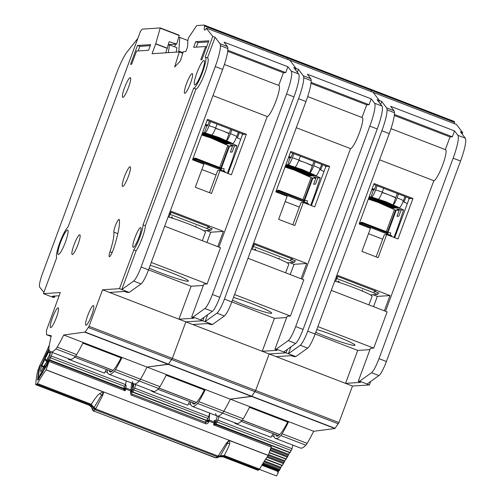 <?xml version="1.0" encoding="UTF-8"?>
<svg xmlns="http://www.w3.org/2000/svg" width="501" height="501" viewBox="0 0 501 501"><rect width="100%" height="100%" fill="white"/><g stroke="black" fill="none" stroke-linecap="round" stroke-linejoin="round"><path stroke-width="0.75" d="M47.501 363.795L47.081 363.632L47.864 361.616L48.923 359.843L49.499 359.818L51.403 356.029L125.45 384.555L124.799 386.252L123.334 388.569L49.33 360.037M41.264 371.222L40.982 371.109A5.16 0.877 111.1 0 1 40.781 371.141A5.16 0.877 111.1 0 1 41.671 366.388L43.693 367.17M42.591 362.68L44.839 357.107A1.509 0.676 26.1 0 0 44.852 357.232L41.583 364.722L40.594 365.836A2.518 0.426 111.1 0 0 39.573 368.723A78.012 13.276 -68.9 0 0 38.258 377.698A2.518 0.426 111.1 0 0 38.333 378.13L39.103 378.424M48.898 349.059L45.716 356.368L44.852 357.238M68.612 358.729L68.349 359.217L68.48 358.678M68.349 359.217L104.446 373.12L106.431 369.444M107.464 372.493L105.248 371.636M125.45 384.555L126.327 380.967M52.279 352.441L51.403 356.029M50.469 351.74A47.507 8.085 -68.9 0 0 49.981 356.674L47.852 359.875M44.526 365.31L40.894 371.836A71.468 12.162 111.1 0 1 40.982 371.109M41.671 366.388A71.468 12.162 111.1 0 1 41.821 365.548L45.077 358.966L45.773 360.908L46.856 361.327M49.417 350.631L48.898 351.257L49.311 350.418M39.817 376.689L39.366 376.52L38.871 377.566A2.518 0.426 111.1 0 1 38.333 378.13M39.366 376.52L41.207 372.725L42.222 373.182M43.662 370.239L43.224 370.07L41.564 372.932M43.224 370.07L45.059 366.294L46.036 366.732M47.081 363.632L45.422 366.494M48.196 359.655L44.301 365.686M50.344 352.654L50.069 353.324L48.616 352.253L50.419 352.41M46.931 361.202L46.205 360.92L45.29 358.973L46.524 360.482L45.773 360.908M41.821 365.548L44.032 366.4M48.234 359.586L43.875 366.864M174.624 46.825L175.626 44.126M168.361 52.636L169.476 44.839L168.305 44.915M178.638 37.475L179.771 37.4L187.888 40.525M179.771 37.4L178.782 51.96M169.476 44.839L176.884 47.689L176.252 52.123M179.057 51.221L182.903 52.705M232.545 161.497L231.844 161.222L227.398 173.24M236.453 137.424L240.712 139.416M231.844 161.222L236.967 145.735L232.188 143.618L232.821 143.574C233.835 143.073 235.176 140.687 236.841 136.416L238.37 132.289M201.703 134.963L211.121 138.063L229.514 146.223L232.614 146.016L230.347 152.135L232.226 152.016L234.493 145.897L236.967 145.735M229.514 146.223L221.336 168.323M215.486 128.388L221.461 130.348A7.553 7.415 86.3 0 1 222.143 130.611L229.076 133.686L226.458 140.756L219.194 137.531L218.348 137.587L231.976 143.63L217.691 137.631L230.848 143.706L216.094 137.731L229.721 143.781L229.063 143.825L214.967 137.806L228.594 143.856L214.309 137.85L227.467 143.925L213.182 137.925L226.339 144L212.055 138L211.121 138.063M232.614 146.016L230.116 144.908L231.994 144.789L234.493 145.897M219.194 137.531L211.654 135.051C212.668 134.544 214.008 132.158 215.674 127.893L217.083 124.085M205.247 125.375L206.756 125.87L204.421 132.922L205.053 132.878C206.068 132.377 207.408 129.991 209.074 125.72L210.602 121.593M204.421 132.922L202.673 132.345M212.055 138L201.822 134.631M201.909 134.4L212.712 137.957M213.182 137.925L201.972 134.237M202.06 134.005L213.839 137.881M214.309 137.85L202.116 133.842M202.204 133.61L214.967 137.806M215.436 137.775L202.266 133.448M202.348 133.216L216.094 137.731M216.564 137.706L203.08 133.009L217.221 137.662M217.691 137.631L203.55 132.978L218.348 137.587M209.399 121.129L207.665 125.814L206.756 125.87M231.888 129.79L230.485 133.598C228.819 137.863 227.479 140.249 226.458 140.756L232.821 143.574M230.685 129.327L229.076 133.686M193.505 159.337L193.674 158.867A1.008 0.989 -93.7 0 1 194.538 158.222L193.724 158.736A1.008 0.645 29.3 0 0 193.674 158.867L193.492 159.331M195.233 160.001L195.54 159.168L194.426 158.823A1.008 0.989 -93.7 0 1 195.703 158.235L194.538 158.222M220.985 169.92L221.285 169.156L220.534 168.793L220.69 167.86L195.728 158.247M172.206 217.628A13.089 1.015 20.3 0 1 171.611 217.046A13.089 1.015 20.3 0 1 171.856 216.952M225.738 172.607L224.987 171.993M219.67 167.466L227.811 145.465M221.217 168.311L224.085 168.655L223.784 170.998M203.807 230.71L210.971 230.241L211.585 228.569M210.971 230.241L206.719 228.431A7.045 1.202 -68.9 0 0 208.266 226.615M171.242 212.349A7.045 1.202 111.1 0 1 169.695 214.171L169.138 214.127M169.319 214.196L170.039 212.249M224.987 172.313A7.045 1.202 -68.9 0 0 224.755 171.373L193.28 159.249A7.045 1.202 111.1 0 0 193.186 159.237L192.71 159.268M193.28 159.249A7.045 1.202 111.1 0 1 193.511 160.195M193.699 158.773L193.06 158.322M168.104 216.914A23.653 1.829 20.3 0 1 187.712 223.634A23.653 1.829 20.3 0 1 205.485 232.126L202.31 240.699M109.149 370.49A35.233 5.999 -68.9 0 0 110.114 371.949A35.233 5.999 -68.9 0 0 110.596 372.018A35.233 5.999 -68.9 0 0 121.048 357.858M169.069 217.196L170.121 214.34M149.16 268.129A25.163 1.948 -159.7 0 0 172.306 277.047A25.163 1.948 -159.7 0 0 187.944 281.243A25.163 1.948 -159.7 0 0 188.407 281.055A25.163 1.948 -159.7 0 0 175.419 274.373A25.163 1.948 -159.7 0 0 150.194 265.33M203.901 60.414A13.089 2.229 -68.9 0 0 197.112 72.332A13.089 2.229 -68.9 0 0 194.67 84.863A13.089 2.229 -68.9 0 0 194.845 84.888A13.089 2.229 -68.9 0 0 201.634 72.971A13.089 2.229 -68.9 0 0 204.076 60.439A13.089 2.229 -68.9 0 0 203.901 60.414M67.478 230.078A13.089 2.229 -68.9 0 0 60.69 241.996A13.089 2.229 -68.9 0 0 58.248 254.527A13.089 2.229 -68.9 0 0 58.429 254.552A13.089 2.229 -68.9 0 0 65.218 242.634A13.089 2.229 -68.9 0 0 67.66 230.103A13.089 2.229 -68.9 0 0 67.478 230.078M130.191 77.642A10.571 1.797 111.1 0 1 130.335 77.661A10.571 1.797 111.1 0 1 128.362 87.781A10.571 1.797 111.1 0 1 122.877 97.407A10.571 1.797 111.1 0 1 122.739 97.388A10.571 1.797 111.1 0 1 124.711 87.262A10.571 1.797 111.1 0 1 130.191 77.642M130.028 166.739A10.571 1.797 111.1 0 1 130.172 166.764A10.571 1.797 111.1 0 1 128.2 176.884A10.571 1.797 111.1 0 1 122.72 186.51A10.571 1.797 111.1 0 1 122.576 186.485A10.571 1.797 111.1 0 1 124.549 176.365A10.571 1.797 111.1 0 1 130.028 166.739M93.349 305.535A10.571 1.797 111.1 0 1 93.487 305.554A10.571 1.797 111.1 0 1 91.514 315.674A10.571 1.797 111.1 0 1 86.034 325.299A10.571 1.797 111.1 0 1 85.89 325.281A10.571 1.797 111.1 0 1 87.863 315.16A10.571 1.797 111.1 0 1 93.349 305.535M58.047 307.846A10.571 1.797 111.1 0 1 58.185 307.865A10.571 1.797 111.1 0 1 56.212 317.985A10.571 1.797 111.1 0 1 50.733 327.61A10.571 1.797 111.1 0 1 50.588 327.591A10.571 1.797 111.1 0 1 52.561 317.471A10.571 1.797 111.1 0 1 58.047 307.846M192.159 73.584A10.571 1.797 111.1 0 1 192.303 73.603A10.571 1.797 111.1 0 1 190.33 83.723A10.571 1.797 111.1 0 1 184.844 93.349A10.571 1.797 111.1 0 1 184.7 93.33A10.571 1.797 111.1 0 1 186.673 83.21A10.571 1.797 111.1 0 1 192.159 73.584M140.593 227.586A10.571 1.797 111.1 0 1 140.737 227.604A10.571 1.797 111.1 0 1 138.764 237.731A10.571 1.797 111.1 0 1 133.285 247.356A10.571 1.797 111.1 0 1 133.141 247.331A10.571 1.797 111.1 0 1 135.113 237.211A10.571 1.797 111.1 0 1 140.593 227.586M79.665 234.787A10.571 1.797 111.1 0 1 79.809 234.812A10.571 1.797 111.1 0 1 77.837 244.933A10.571 1.797 111.1 0 1 72.351 254.558A10.571 1.797 111.1 0 1 72.207 254.533A10.571 1.797 111.1 0 1 74.179 244.413A10.571 1.797 111.1 0 1 79.665 234.787M119.344 219.764A7.045 1.202 -68.9 0 0 119.132 219.369A7.045 1.202 -68.9 0 0 119.031 219.357A7.045 1.202 -68.9 0 0 115.75 224.824A7.045 1.202 -68.9 0 0 113.852 232.126A30.699 5.223 111.1 0 1 109.988 251.796A7.045 1.202 -68.9 0 0 109.318 256.706A7.045 1.202 -68.9 0 0 113.714 248.471A44.796 7.621 -68.9 0 0 119.344 219.764M193.63 88.182A16.608 2.824 -68.9 0 0 202.241 73.058A16.608 2.824 -68.9 0 0 205.341 57.152L207.658 58.047A16.608 2.824 111.1 0 1 204.558 73.948A16.608 2.824 111.1 0 1 195.941 89.072L193.63 88.182L143.061 224.874A15.6 2.655 111.1 0 1 133.817 249.867L119.463 288.67L102.567 289.778L89.059 326.289L85.176 332.069L63.721 335.006A56.87 9.682 111.1 0 1 57.208 347.105A10.064 1.716 111.1 0 1 55.924 348.903A60.396 10.283 111.1 0 1 50.588 351.79A60.396 10.283 111.1 0 1 48.948 349.36A10.064 1.716 111.1 0 1 48.966 347.644A56.87 9.682 111.1 0 1 51.315 335.764L46.549 334.731L46.499 330.291L60.314 292.54L43.418 293.649L56.745 257.62A16.608 2.824 -68.9 0 1 59.857 242.515A16.608 2.824 -68.9 0 1 68.042 227.078L140.449 31.344L142.178 29.146L160.257 27.912L155.736 43.737L152.054 53.707L179.283 51.922L174.642 67.015L180.341 61.041L183.222 51.666L185.852 51.497L187.593 46.787L187.925 39.685L188.614 37.6L196.693 25.595L203.988 25.05A10.064 1.716 111.1 0 1 204.126 25.069A10.064 1.716 111.1 0 1 204.27 25.188L204.646 26.09A10.064 1.716 -68.9 0 0 204.546 30.035A10.064 1.716 -68.9 0 0 206.356 28.338L212.787 36.379L215.104 37.268L207.452 57.966M164.672 226.195L220.521 247.713L207.113 283.948L203.826 284.161L191.639 317.108L193.048 317.014L202.767 320.759L204.051 317.296L202.767 320.759L185.871 321.867L172.363 358.378L168.286 364.34L147.025 367.095A56.87 9.682 111.1 0 1 140.512 379.194A10.064 1.716 111.1 0 1 139.234 380.992A60.396 10.283 111.1 0 1 133.899 383.879A60.396 10.283 111.1 0 1 132.251 381.449M287.292 57.139A10.064 1.716 111.1 0 1 287.43 57.158A10.064 1.716 111.1 0 1 287.574 57.277L287.95 58.179A10.064 1.716 -68.9 0 0 287.687 59.431A10.064 1.716 -68.9 0 1 287.95 58.179L371.254 90.274A10.064 1.716 -68.9 0 0 370.997 91.52A10.064 1.716 -68.9 0 1 371.254 90.274L454.557 122.363A10.064 1.716 -68.9 0 0 454.301 123.609M193.048 317.014L204.909 308.528A15.099 2.568 -68.9 0 0 212.38 294.475L286.534 94.019A25.163 4.284 -68.9 0 0 291.25 71.136L298.659 73.985L293.78 67.579L296.097 68.468L289.854 60.27L456.449 124.442L206.537 28.169L289.841 60.258L296.097 68.468L295.559 69.915L296.097 68.468L298.408 69.363L297.337 72.257M227.686 51.296L283.403 72.764L285.752 72.607L287.918 66.752L291.25 71.136M283.403 72.764L278.719 85.421M212.969 95.635L267.215 116.526A16.608 2.824 -68.9 0 0 275.826 101.402A16.608 2.824 -68.9 0 0 278.925 85.502L224.385 64.491M267.215 116.526L218.918 247.093M287.918 66.752L224.047 42.147L227.385 46.53A25.163 4.284 111.1 0 1 227.855 48.522A25.163 4.284 111.1 0 1 222.663 69.42L148.515 269.87A15.099 2.568 111.1 0 1 141.044 283.929L129.183 292.415L121.781 289.559L133.642 281.074A15.099 2.568 -68.9 0 0 141.113 267.014L215.261 66.564A25.163 4.284 -68.9 0 0 220.453 45.666A25.163 4.284 -68.9 0 0 219.983 43.681L215.104 37.268M191.639 317.108L193.856 318.216L178.926 319.193L109.556 292.446L124.436 291.476L127.774 292.509L129.183 292.415L119.463 288.67M163.432 52.962L163.858 52.937M160.264 27.918L179.233 35.22L176.734 44.044L169.175 41.727L165.781 52.805M168.392 44.595L176.815 44.069M50.588 351.79L70.027 359.28A60.396 10.283 -68.9 0 0 75.363 356.386A10.064 1.716 -68.9 0 0 76.64 354.595A56.87 9.682 -68.9 0 0 82.84 343.141L121.718 358.115A56.87 9.682 111.1 0 1 115.518 369.569A10.064 1.716 111.1 0 1 114.241 371.366A60.396 10.283 111.1 0 1 108.905 374.253A60.396 10.283 111.1 0 1 107.264 371.823A10.064 1.716 111.1 0 1 107.283 370.107A56.87 9.682 111.1 0 1 107.327 369.788M63.721 335.006L230.335 399.184A56.87 9.682 111.1 0 1 223.815 411.283A10.064 1.716 111.1 0 1 222.538 413.081A60.396 10.283 111.1 0 1 217.202 415.968A60.396 10.283 111.1 0 1 215.555 413.538M209.512 192.703L217.703 170.565L220.052 170.415L231.387 174.78L246.36 134.306L207.483 119.332L192.509 159.806L203.851 164.178L195.321 187.236L211.522 193.474L220.052 170.415M242.265 133.786L242.046 134.381L243.549 134.281L207.145 120.259M242.046 134.381L246.36 134.306M207.984 227.078L209.255 226.997L170.841 212.199L169.826 212.261M211.453 228.938L212.38 228.876L207.934 227.16M206.932 242.478L210.727 232.22L206.381 230.541M210.727 232.22L223.402 231.387L170.315 210.94M217.76 246.649L223.402 231.387M143.061 224.874L145.378 225.769A15.6 2.655 111.1 0 1 145.115 227.986A15.6 2.655 -68.9 0 1 136.134 250.757L121.781 289.559M195.941 89.072L145.378 225.769M133.817 249.867L136.134 250.757M43.418 293.649L53.137 297.394L54.54 297.3L52.329 296.191L59.131 295.747M102.567 289.778L185.871 321.867L172.363 358.378L168.48 364.158L147.025 367.095A56.87 9.682 111.1 0 1 140.512 379.194A10.064 1.716 111.1 0 1 139.234 380.992A60.396 10.283 111.1 0 1 133.899 383.879L153.331 391.369A60.396 10.283 -68.9 0 0 158.667 388.482A10.064 1.716 -68.9 0 0 159.951 386.684A56.87 9.682 -68.9 0 0 166.144 375.23L205.022 390.21A56.87 9.682 111.1 0 1 198.822 401.658A10.064 1.716 111.1 0 1 197.544 403.455A60.396 10.283 111.1 0 1 192.209 406.342A60.396 10.283 111.1 0 1 190.568 403.912A10.064 1.716 111.1 0 1 190.587 402.197A56.87 9.682 111.1 0 1 190.63 401.877M212.787 36.379L205.116 57.12A16.608 2.824 -68.9 0 1 205.341 57.152M150.651 44.614L137.506 45.478L130.542 64.303L131.669 64.228L136.548 51.052L148.565 50.263L150.651 44.614M205.648 46.524L200.769 59.7L201.897 59.625L208.861 40.8L195.716 41.664L193.63 47.313L205.648 46.524L206.606 46.894M179.283 51.922L182.733 53.256M298.659 73.985A25.163 4.284 111.1 0 1 293.937 96.875L219.789 297.325A15.099 2.568 111.1 0 1 212.318 311.384L200.456 319.87M137.85 38.37L127.31 51.628A25.163 4.284 -68.9 0 0 116.57 73.309L42.529 273.477A15.099 2.568 -68.9 0 0 39.711 287.223L43.906 292.327M55.016 296.016L54.54 297.3M53.137 297.394L45.729 294.544L53.131 297.394M207.113 283.948L151.264 262.436M148.528 269.832L191.113 286.246L178.926 319.193M203.356 285.445L191.113 286.246M242.509 134.556L228.099 173.515M239.359 132.665L237.436 137.856M205.635 124.329L207.89 125.2M215.574 128.162L220.064 129.891M223.484 131.206L229.182 133.404M228.944 145.966L220.828 167.923M205.523 124.63L207.783 125.501M227.792 50.282L285.752 72.607M196.336 47.132L198.033 42.554L195.716 41.664M198.033 42.554L208.466 41.871M138.126 50.945L139.823 46.368L150.256 45.685M139.823 46.368L137.506 45.478M192.453 402.579A35.233 5.999 -68.9 0 0 193.424 404.038A35.233 5.999 -68.9 0 0 193.9 404.107A35.233 5.999 -68.9 0 0 204.358 389.953M252.372 249.285L253.431 246.429M232.464 300.224A25.163 1.948 -159.7 0 0 255.61 309.136A25.163 1.948 -159.7 0 0 271.254 313.332A25.163 1.948 -159.7 0 0 271.711 313.15A25.163 1.948 -159.7 0 0 258.723 306.462A25.163 1.948 -159.7 0 0 233.497 297.419M247.976 258.291L303.825 279.802L290.417 316.037L287.136 316.256L274.949 349.197L276.358 349.109L286.071 352.848L287.355 349.385L286.071 352.848L269.175 353.957L255.667 390.467L251.596 396.429L230.335 399.184L313.639 431.28A56.87 9.682 111.1 0 1 307.119 443.372A10.064 1.716 111.1 0 1 305.842 445.17A60.396 10.283 111.1 0 1 300.506 448.063L275.512 438.431A60.396 10.283 111.1 0 1 273.872 436.002A10.064 1.716 111.1 0 1 273.89 434.286A56.87 9.682 111.1 0 1 273.934 433.966M370.596 89.228A10.064 1.716 111.1 0 1 370.734 89.247A10.064 1.716 111.1 0 1 370.878 89.366L371.254 90.274L371.279 89.886L454.582 121.981L454.557 122.363M276.358 349.109L288.219 340.624A15.099 2.568 -68.9 0 0 295.69 326.564L369.838 126.114A25.163 4.284 -68.9 0 0 374.554 103.225L381.962 106.074L377.084 99.668L379.401 100.563L373.157 92.359L379.401 100.563L378.862 102.004L379.401 100.563L381.712 101.453L380.641 104.346M310.989 83.385L366.707 104.853L369.055 104.696L371.222 98.841L374.554 103.225M366.707 104.853L362.023 117.51M296.273 127.724L350.518 148.622A16.608 2.824 -68.9 0 0 359.136 133.491A16.608 2.824 -68.9 0 0 362.236 117.591L307.689 96.58M350.518 148.622L302.222 279.182M371.222 98.841L307.357 74.242L310.689 78.619A25.163 4.284 111.1 0 1 311.159 80.611A25.163 4.284 111.1 0 1 305.973 101.509L231.819 301.959A15.099 2.568 111.1 0 1 224.348 316.018L212.487 324.504L205.084 321.648L216.946 313.163A15.099 2.568 -68.9 0 0 224.417 299.11L298.565 98.653A25.163 4.284 -68.9 0 0 303.756 77.761A25.163 4.284 -68.9 0 0 303.287 75.77L298.408 69.363M274.949 349.197L277.159 350.305L262.23 351.282L192.86 324.535L207.74 323.565L211.078 324.598L212.487 324.504L202.767 320.759L185.871 321.867L269.175 353.957L255.667 390.467L251.784 396.253L230.335 399.184A56.87 9.682 111.1 0 1 223.815 411.283A10.064 1.716 111.1 0 1 222.538 413.081A60.396 10.283 111.1 0 1 217.202 415.968L236.641 423.458A60.396 10.283 -68.9 0 0 241.977 420.571A10.064 1.716 -68.9 0 0 243.254 418.773A56.87 9.682 -68.9 0 0 249.448 407.319L288.325 422.299A56.87 9.682 111.1 0 1 282.126 433.747A10.064 1.716 111.1 0 1 280.848 435.544A60.396 10.283 111.1 0 1 275.512 438.431M292.822 224.792L301.007 202.655L303.355 202.504L314.691 206.869L329.664 166.395L290.787 151.421L275.819 191.896L287.154 196.267L278.625 219.325L294.826 225.563L303.355 202.504M325.575 165.875L325.356 166.47L326.852 166.37L290.448 152.348M325.356 166.47L329.664 166.395M291.288 259.167L292.559 259.086L254.145 244.288L253.13 244.356M294.757 261.027L295.684 260.965L291.238 259.255M290.236 274.567L294.031 264.309L289.684 262.63M294.031 264.309L306.706 263.476L253.619 243.029M301.063 278.738L306.706 263.476M207.646 314.722L205.084 321.648M204.126 25.069L287.43 57.158A10.064 1.716 111.1 0 1 287.574 57.277L287.95 58.179L204.646 26.09M381.962 106.074A25.163 4.284 111.1 0 1 377.24 128.964L303.092 329.414A15.099 2.568 111.1 0 1 295.621 343.473L283.76 351.959M290.417 316.037L234.568 294.525M231.838 301.921L274.416 318.335L262.23 351.282M286.66 317.534L274.416 318.335M325.813 166.651L311.403 205.604M322.663 164.76L320.74 169.952M288.939 156.425L291.194 157.289M298.878 160.251L303.368 161.98M306.787 163.295L312.486 165.493M312.248 178.062L304.132 200.012M288.833 156.719L291.087 157.59M311.096 82.371L369.055 104.696M251.408 249.01A23.653 1.829 20.3 0 1 271.016 255.723A23.653 1.829 20.3 0 1 288.789 264.215L285.62 272.788M276.978 190.962A1.008 0.989 -93.7 0 1 277.842 190.311L277.028 190.825A1.008 0.645 29.3 0 0 276.978 190.962L276.796 191.42L276.978 190.962L277.729 190.912A1.008 0.989 -93.7 0 1 279.007 190.324L277.842 190.311M278.537 192.09L278.844 191.257L277.729 190.912A1.008 0.751 -170.2 0 1 279.038 190.593L304.013 199.955L279.032 190.336M304.013 199.955L304.57 200.488L304.307 202.016L304.595 201.245L303.838 200.882L304.013 199.955A1.008 0.989 86.3 0 1 304.552 200.481L303.838 200.882L278.844 191.257L279.038 190.593M255.516 249.717A13.089 1.015 20.3 0 1 254.915 249.135A13.089 1.015 20.3 0 1 255.159 249.041M309.048 204.696L308.29 204.082M302.973 199.555L311.115 177.554M304.527 200.4L307.395 200.744L307.088 203.087M287.111 262.8L294.275 262.33L294.895 260.658M294.275 262.33L290.023 260.526A7.045 1.202 -68.9 0 0 291.569 258.704M254.546 244.438A7.045 1.202 111.1 0 1 252.999 246.26L252.441 246.216M252.623 246.285L253.343 244.338M308.29 204.402A7.045 1.202 -68.9 0 0 308.059 203.462L276.59 191.338A7.045 1.202 111.1 0 0 276.489 191.326L276.02 191.357M276.59 191.338A7.045 1.202 111.1 0 1 276.815 192.284M277.009 190.862L276.364 190.411M315.849 193.586L315.148 193.311L310.701 205.335M319.757 169.513L324.015 171.505M315.148 193.311L320.271 177.824L315.492 175.707L316.125 175.669C317.139 175.162 318.479 172.776 320.145 168.505L321.673 164.378M285.006 167.052L294.425 170.152L312.818 178.312L315.918 178.112L313.651 184.224L315.53 184.105L317.797 177.987L320.271 177.824M312.818 178.312L304.646 200.413M298.79 160.477L304.765 162.437A7.553 7.415 86.3 0 1 305.447 162.7L312.38 165.781L309.762 172.845L302.498 169.62L301.652 169.676L315.279 175.719L300.995 169.72L314.152 175.795L299.867 169.795L313.025 175.87L312.367 175.914L298.27 169.895L311.898 175.945L311.24 175.989L297.143 169.971L310.77 176.02L296.492 170.014L309.643 176.089L295.365 170.09L294.425 170.152M315.918 178.112L313.419 177.003L315.298 176.878L317.797 177.987M302.498 169.62L294.957 167.14C295.972 166.633 297.312 164.247 298.978 159.982L300.387 156.18M288.551 157.464L290.06 157.959L287.724 165.011L288.357 164.973C289.371 164.466 290.712 162.08 292.377 157.809L293.905 153.682M287.724 165.011L285.977 164.434M295.365 170.09L285.132 166.72M285.213 166.495L296.022 170.046M296.492 170.014L285.276 166.326M285.363 166.094L297.143 169.971M297.613 169.939L285.42 165.931M285.507 165.699L298.27 169.895M298.74 169.87L285.57 165.537M285.651 165.305L299.398 169.826M299.867 169.795L286.384 165.098L300.525 169.751M300.995 169.72L287.511 165.023L301.652 169.676M292.703 153.218L290.968 157.903L290.06 157.959M315.198 161.879L313.789 165.687C312.123 169.952 310.783 172.338 309.762 172.845L316.125 175.669M313.989 161.416L312.38 165.781M131.588 393.003L132.446 391.707L132.803 391.914L134.706 388.118L208.754 416.644L206.637 420.658L132.633 392.126M151.916 390.818L151.653 391.306L151.784 390.767M151.653 391.306L187.75 405.209L189.735 401.533M190.768 404.583L188.551 403.731M208.754 416.644L209.631 413.056M135.583 384.53L134.706 388.118M133.773 383.835A47.507 8.085 -68.9 0 0 133.285 388.763L131.988 390.924M206.243 420.508L205.197 422.262M132.54 384.229L133.679 384.486M133.648 384.743L133.372 385.413L132.433 384.925M215.493 424.09L216.106 424.003L218.01 420.214L292.058 448.733L289.941 452.754L215.937 424.215M235.22 422.913L234.956 423.395L235.088 422.863M234.956 423.395L271.054 437.304L273.045 433.622M274.078 436.672L271.855 435.82M292.058 448.733L292.935 445.145M218.887 416.619L218.01 420.214M217.083 415.924A47.507 8.085 -68.9 0 0 216.589 420.853L215.292 423.013M289.547 452.603L287.743 456.336L270.271 449.61M269.219 452.679L286.077 459.198L287.743 456.336M285.689 459.048L283.885 462.774L267.503 456.467M265.611 459.21L282.226 465.636L283.885 462.774M281.831 465.485L280.021 469.224L263.319 462.786M262.317 464.414L278.988 470.834A2.518 0.426 -68.9 0 0 279.527 470.27L280.021 469.224M399.159 225.675L398.452 225.406L394.005 237.424M403.067 201.602L407.326 203.6M398.452 225.406L403.581 209.913L398.802 207.796L399.429 207.758C400.443 207.251 401.783 204.865 403.449 200.594L404.977 196.467M368.31 199.141L377.729 202.241L396.122 210.401L399.222 210.201L396.961 216.319L398.834 216.194L401.101 210.076L403.581 209.913M396.122 210.401L387.949 232.502M382.094 192.566L388.068 194.532A7.553 7.415 86.3 0 1 388.751 194.795L395.684 197.87L393.072 204.934L385.801 201.709L384.956 201.765L398.583 207.815L384.298 201.809L397.456 207.884L383.171 201.884L396.329 207.959L395.671 208.003L382.044 201.959L395.201 208.034L394.544 208.078L380.453 202.06L394.074 208.109L393.423 208.153L379.326 202.135L392.953 208.184L378.668 202.179L377.729 202.241M399.222 210.201L396.723 209.092L398.602 208.967L401.101 210.076M385.801 201.709L378.261 199.229C379.276 198.728 380.616 196.342 382.282 192.071L383.691 188.27M371.861 189.553L373.364 190.054L371.028 197.1L371.661 197.062C372.675 196.555 374.015 194.169 375.681 189.898L377.209 185.771M371.028 197.1L369.281 196.524M378.668 202.179L368.435 198.816M368.517 198.584L379.326 202.135M379.796 202.103L368.579 198.415M368.667 198.189L380.453 202.06M380.923 202.035L368.73 198.02M368.811 197.789L381.58 201.991M382.044 201.959L368.874 197.626M368.961 197.394L382.701 201.916M383.171 201.884L369.03 197.231L383.829 201.84M384.298 201.809L370.158 197.156L384.956 201.765M376.007 185.307L374.272 189.992L373.364 190.054M398.502 193.975L397.093 197.776C395.427 202.047 394.087 204.433 393.072 204.934L399.429 207.758M397.299 193.511L395.684 197.87M360.113 223.515L360.288 223.051A1.008 0.989 -93.7 0 1 361.146 222.4L360.332 222.914A1.008 0.645 29.3 0 0 360.288 223.051L360.1 223.509M361.841 224.179L362.148 223.346L361.033 223.001A1.008 0.989 -93.7 0 1 362.311 222.419L361.146 222.4M387.599 234.105L387.899 233.334L387.141 232.971L387.317 232.044L362.336 222.425M338.82 281.806A13.089 1.015 20.3 0 1 338.225 281.224A13.089 1.015 20.3 0 1 338.463 281.13M392.352 236.785L391.594 236.178M386.284 231.65L394.419 209.643M387.83 232.489L390.699 232.833L390.392 235.182M370.414 294.889L377.579 294.419L378.199 292.753M377.579 294.419L373.326 292.615A7.045 1.202 -68.9 0 0 374.873 290.793M337.849 276.533A7.045 1.202 111.1 0 1 336.303 278.349L335.745 278.305M335.927 278.374L336.647 276.433M391.594 236.491A7.045 1.202 -68.9 0 0 391.362 235.551L359.893 223.433A7.045 1.202 111.1 0 0 359.793 223.415L359.323 223.446M359.893 223.433A7.045 1.202 111.1 0 1 360.125 224.373M360.313 222.958L359.668 222.507M334.712 281.099A23.653 1.829 20.3 0 1 354.32 287.812A23.653 1.829 20.3 0 1 372.093 296.31L368.924 304.877M275.757 434.668A35.233 5.999 -68.9 0 0 276.727 436.127A35.233 5.999 -68.9 0 0 277.203 436.196A35.233 5.999 -68.9 0 0 287.662 422.042M335.676 281.374L336.735 278.518M315.768 332.313A25.163 1.948 -159.7 0 0 338.914 341.231A25.163 1.948 -159.7 0 0 354.558 345.421A25.163 1.948 -159.7 0 0 355.015 345.239A25.163 1.948 -159.7 0 0 342.026 338.551A25.163 1.948 -159.7 0 0 316.807 329.508M370.659 381.48L369.381 384.943L352.479 386.046L338.97 422.562L334.9 428.518L313.639 431.28M287.43 57.158L454.038 121.342A10.064 1.716 111.1 0 1 454.182 121.455L454.582 121.981M456.467 124.455L462.705 132.652L462.166 134.099M394.293 115.48L450.011 136.942L452.359 136.786L454.526 130.93L457.864 135.314L465.266 138.17A25.163 4.284 111.1 0 1 460.544 161.053L386.396 361.509A15.099 2.568 111.1 0 1 378.925 375.562L367.064 384.048L369.381 384.943M450.011 136.942L445.333 149.599M379.576 159.813L433.822 180.711A16.608 2.824 -68.9 0 0 442.439 165.587A16.608 2.824 -68.9 0 0 445.539 149.68L390.993 128.669M433.822 180.711L385.526 311.271M457.864 135.314A25.163 4.284 -68.9 0 1 453.142 158.203L378.994 358.653A15.099 2.568 -68.9 0 1 371.523 372.713L359.662 381.198L358.253 381.286L370.439 348.345L373.721 348.126L387.129 311.891L331.28 290.38M454.526 130.93L390.661 106.331L393.993 110.715A25.163 4.284 111.1 0 1 394.462 112.7A25.163 4.284 111.1 0 1 389.277 133.598L315.123 334.048A15.099 2.568 111.1 0 1 307.652 348.107L295.79 356.593L288.388 353.744L300.249 345.252A15.099 2.568 -68.9 0 0 307.72 331.199L381.868 130.742A25.163 4.284 -68.9 0 0 387.06 109.851A25.163 4.284 -68.9 0 0 386.59 107.859L381.712 101.453M358.253 381.286L360.463 382.395L345.54 383.371L276.164 356.631L291.043 355.654L294.381 356.687L295.79 356.593L286.071 352.848L269.175 353.957L352.479 386.046M376.126 256.881L384.311 234.744L386.659 234.593L398.001 238.958L412.968 198.49L374.09 183.516L359.123 223.991L370.458 228.356L361.929 251.414L378.13 257.652L386.659 234.593M408.879 197.97L408.659 198.559L410.162 198.465L373.752 184.437M408.659 198.559L412.968 198.49M374.591 291.256L375.863 291.175L337.449 276.377L336.434 276.446M378.061 293.116L378.988 293.054L374.541 291.344M373.539 306.656L377.341 296.398L372.988 294.72M377.341 296.398L390.016 295.565L336.923 275.118M384.367 310.827L390.016 295.565M290.949 346.817L288.388 353.744M359.662 381.198L367.064 384.048M370.734 89.247A10.064 1.716 111.1 0 1 370.878 89.366L371.279 89.886L204.671 25.708M462.705 132.652L460.388 131.757L465.266 138.17M373.721 348.126L317.878 326.614M315.142 334.01L357.72 350.431L345.54 383.371M369.963 349.629L357.72 350.431M409.123 198.74L394.713 237.693M405.967 196.849L404.044 202.041M372.243 188.514L374.504 189.384M382.182 192.34L386.678 194.069M390.091 195.384L395.79 197.582M395.552 210.151L387.436 232.101M372.137 188.808L374.391 189.679M394.4 114.46L452.359 136.786M215.499 424.529L215.298 423.42A1.509 1.384 177.7 0 0 214.384 422.036L209.293 420.07L209.049 421.153L207.314 420.815L207.095 421.447L208.829 421.786L209.049 421.153L214.14 423.113L213.545 424.835L215.054 423.57L214.14 423.113L214.384 422.036A47.814 8.141 -68.9 0 1 214.384 420.37A1.509 1.334 -178.1 0 1 215.298 421.648L215.298 423.42L215.893 424.441A1.008 0.983 35.3 0 1 215.286 423.445L215.887 424.604L270.997 445.665L215.85 424.479L213.545 424.835L271.16 447.036L268.285 455.365L46.142 369.794A2.518 0.426 111.1 0 1 46.079 369.888L103.049 391.832L99.799 393.535C98.021 394.631 95.165 398.207 91.232 404.269L37.425 383.534A2.518 0.426 111.1 0 1 36.905 384.204L90.65 404.908L93.662 408.102L95.766 408.973L93.662 407.952L94.063 407.563L95.741 408.76L102.586 395.552L103.788 392.007M131.694 392.289L131.913 391.713L130.836 391.024L131.08 389.941L125.989 387.981A1.509 1.384 177.7 0 0 124.267 388.35L125.15 390.786L123.315 388.832L49.474 360.388L49.017 361.459L125.15 390.786L125.745 389.058L124.599 388.732L123.678 389.158M229.151 440.298L226.352 443.228L218.098 456.092L220.027 456.392L227.398 443.473C227.861 441.901 228.65 440.961 229.765 440.642L229.827 440.554M220.027 456.392L220.027 456.392A2.518 2.229 -147.1 0 1 219.432 456.649L218.304 455.973L224.266 455.515C227.573 449.209 229.389 445.239 229.721 443.585L226.352 443.228M229.721 443.585L229.765 440.642L268.223 455.459A85.558 14.56 -68.9 0 0 259.568 469.105L224.266 455.515L223.815 456.211L219.432 456.649M91.952 408.44L92.103 408.866C92.021 407.369 91.157 406.198 89.504 405.347L35.903 384.693A2.518 0.426 111.1 0 1 35.815 384.705A2.518 0.426 111.1 0 1 35.734 384.336A84.049 14.304 -68.9 0 1 37.406 372.205A2.518 0.426 111.1 0 1 37.819 370.753L39.341 366.525A2.518 0.426 111.1 0 1 39.974 365.041A85.558 14.56 111.1 0 0 49.386 344.92M92.059 408.459L93.75 410.983L92.071 409.004A2.518 2.229 160.8 0 0 92.115 409.129M217.008 457.795L215.962 457.638L217.522 456.874A2.518 0.426 -68.9 0 0 217.772 456.624A2.518 0.426 -68.9 0 0 218.098 456.092L95.766 408.973A2.518 0.426 111.1 0 1 95.441 409.499A2.518 0.426 111.1 0 1 95.184 409.749L93.624 410.513L92.103 408.866L93.662 408.102A2.518 2.436 63.9 0 0 95.184 409.749L217.522 456.874A2.518 2.436 63.9 0 0 219.638 456.687M125.294 385.087L126.052 385.075L125.037 385.757M261.829 465.235L277.335 471.209L278.13 472.85L276.477 475.95L259.405 469.374M35.903 384.693L36.905 384.204M37.425 383.534A85.558 14.56 111.1 0 1 46.079 369.888M46.142 369.794L49.017 361.459M278.249 472.387A1.509 1.284 -175.2 0 0 278.255 472.349L278.13 472.85M123.728 388.713L49.612 360.382L123.227 388.745L124.267 388.35L123.81 388.626M47.889 362.987L47.676 363.357M49.612 360.382L45.09 367.815M131.657 392.389L130.617 391.657C130.348 393.83 130.799 395.057 131.963 395.339L205.554 423.689C206.763 424.19 207.852 423.558 208.829 421.786M46.768 354.238L46.919 353.925M41.502 364.872L42.723 362.417M40.124 376.107L38.364 379.783L37.481 380.052L38.771 370.665L40.174 366.651L41.589 364.703M41.689 374.078L39.911 376.476M44.007 369.544L42.735 372.4L41.214 374.372M41.721 374.022L39.761 376.858A1.509 0.344 -161.2 0 0 39.761 376.921M45.572 367.521L43.794 369.92M45.604 367.465L43.643 370.295A1.509 0.344 -161.2 0 1 43.681 370.245M257.902 470.214A2.518 0.426 -68.9 0 0 257.959 470.282A2.518 0.426 -68.9 0 0 258.046 470.27L222.907 456.442L219.507 456.768L223.252 456.906A2.518 0.426 111.1 0 1 223.195 456.843M206.706 422.105L207.095 421.447L205.748 422.475L132.164 394.13L131.963 395.339M102.586 395.552L101.578 395.007C102.905 393.767 103.394 392.709 103.049 391.832A2.518 0.426 -68.9 0 0 103.118 391.738M258.046 470.27L259.048 469.775A2.518 0.426 -68.9 0 0 259.568 469.105M271.173 445.79L271.16 447.036M99.799 393.535L101.578 395.007L94.063 407.563L91.232 404.269L90.65 404.908M218.135 457.419L214.873 457.638L216.657 457.814L219.695 456.649M214.328 422.475A1.509 0.958 12.9 0 1 215.28 423.458L215.85 424.479L270.997 445.665M89.209 404.94L89.504 405.347L89.209 404.94M223.815 456.211L222.945 456.749M124.329 388.407A1.008 0.908 -39.4 0 1 123.227 388.745L124.38 388.463M216.764 420.02L214.384 420.37M215.18 422.13L215.962 422.262M93.806 407.77L93.806 407.77A2.518 2.179 45.6 0 0 94.138 408.384M91.984 408.659L91.984 408.659A2.518 2.229 160.8 0 0 92.071 409.004L91.959 408.572C92.284 408.102 91.426 407.031 89.378 405.347L89.034 405.209A2.518 0.426 -68.9 0 0 89.122 405.196M50.25 353.393L46.524 360.482L47.207 360.745M111.817 371.517L74.586 357.175L111.817 371.517M75.72 355.967L113.12 370.377M45.077 358.966L48.898 351.257M50.664 357.877L124.711 386.403M49.499 359.818L123.547 388.344M39.41 377.773L38.871 377.566M39.491 377.572L38.984 377.372M49.242 359.962L48.923 359.843M39.761 375.355L40.381 375.593M48.503 361.86L47.864 361.616M40.143 374.498L40.863 374.773M48.021 362.68L47.482 362.473M41.207 372.725L41.527 372.85M46.699 364.49L47.169 364.665M41.614 372.919L42.234 373.157M45.635 366.269L46.186 366.482M42.366 372.932L41.783 372.706M45.466 366.482L46.054 366.707M43.33 371.122L42.842 370.934M45.384 366.419L45.059 366.294M43.612 368.924L44.194 369.149M44.683 368.323L44 368.053M205.053 132.878L211.654 135.051M230.485 133.598L236.841 136.416M215.674 127.893L209.074 125.72M193.799 158.635A1.008 0.645 29.3 0 0 193.724 158.736L194.426 158.823A1.008 0.751 -170.2 0 1 195.728 158.504L221.26 168.392L220.534 168.793L195.54 159.168L195.728 158.504M221.26 168.392L221.285 169.156A1.008 0.989 86.3 0 0 220.716 167.873M216.069 174.987L201.872 169.52M169.695 214.171L206.719 228.431M194.144 159.581L194.426 158.823M220.221 169.626L220.534 168.793M155.673 43.919L167.34 48.409M160.232 28.2L179.208 35.508M155.736 43.737L167.397 48.228M57.208 347.105L76.64 354.595M115.518 369.569L159.951 386.684M55.924 348.903L75.363 356.386M114.241 371.366L158.667 388.482M89.059 326.289L338.97 422.562M88.452 327.541L338.363 423.815M85.176 332.069L335.088 428.342M84.982 332.251L334.9 428.518M46.555 334.737L51.14 336.497L46.549 334.731M204.27 25.188L454.182 121.455M227.385 46.53L219.983 43.681M204.909 308.528L212.318 311.384M212.38 294.475L219.789 297.325M286.534 94.019L293.937 96.875M227.855 48.522L220.453 45.666M222.663 69.42L215.261 66.564M148.515 269.87L141.113 267.014M141.044 283.929L133.642 281.074M113.852 232.126L117.823 233.654M109.988 251.796L112.118 252.617M198.822 401.658L243.254 418.773M197.544 403.455L241.977 420.571M310.689 78.619L303.287 75.77M288.219 340.624L295.621 343.473M295.69 326.564L303.092 329.414M369.838 126.114L377.24 128.964M311.159 80.611L303.756 77.761M305.973 101.509L298.565 98.653M231.819 301.959L224.417 299.11M224.348 316.018L216.946 313.163M304.583 201.227A1.008 0.989 86.3 0 0 304.558 200.5M299.373 207.076L285.182 201.609M252.999 246.26L290.023 260.526M277.448 191.67L277.729 190.912M303.525 201.715L303.838 200.882M288.357 164.973L294.957 167.14M313.789 165.687L320.145 168.505M298.978 159.982L292.377 157.809M195.121 403.606L157.89 389.264L195.121 403.606M159.024 388.056L196.43 402.466M133.967 389.966L208.015 418.492M132.803 391.914L206.85 420.439M133.554 385.482L132.082 388.012M132.552 392.051L132.226 391.932M205.216 422.23L131.976 394.018M278.424 435.695L241.194 421.354L278.424 435.695M242.334 420.151L279.733 434.555M217.271 422.055L291.319 450.581M216.106 424.003L290.154 452.528M279.527 470.27L262.699 463.788M279.646 470.082L262.818 463.6M215.856 424.147L215.536 424.021M263.983 461.728L280.422 468.066M288.52 454.319L270.978 447.562M264.497 460.92L280.804 467.208M288.138 455.177L270.672 448.445M269.97 450.493L287.361 457.194M269.3 452.428L286.296 458.972M282.439 465.41L265.762 458.985M283.497 463.644L266.939 457.263M268.229 455.453L284.274 461.634M284.662 460.763L268.567 454.564M371.661 197.062L378.261 199.229M397.093 197.776L403.449 200.594M382.282 192.071L375.681 189.898M387.887 233.316A1.008 0.989 86.3 0 0 387.862 232.596L387.141 232.971L362.148 223.346L362.342 222.682A1.008 0.751 -170.2 0 0 361.033 223.001L360.288 223.051M387.329 232.057A1.008 0.989 86.3 0 1 387.855 232.57L387.611 234.111M382.676 239.165L368.485 233.698M336.303 278.349L373.326 292.615M360.751 223.765L361.033 223.001M386.835 233.81L387.141 232.971M362.342 222.682L387.874 232.577M282.126 433.747L307.119 443.372M280.848 435.544L305.842 445.17M393.993 110.715L386.59 107.859M371.523 372.713L378.925 375.562M378.994 358.653L386.396 361.509M453.142 158.203L460.544 161.053M394.462 112.7L387.06 109.851M389.277 133.598L381.868 130.742M315.123 334.048L307.72 331.199M307.652 348.107L300.249 345.252M209.825 413.131A47.814 8.141 111.1 0 0 209.293 420.07A1.509 1.384 177.7 0 0 208.14 420.07L208.335 420.915M131.913 391.663A1.509 1.384 177.7 0 0 131.888 390.699A1.509 0.57 156.3 0 1 131.456 391.306M125.382 384.818L126.052 385.075A47.814 8.141 111.1 0 0 125.989 387.981L125.745 389.058L130.836 391.024L130.617 391.657M125.926 388.419A1.509 0.958 -167.1 0 0 124.348 388.432M44.839 357.107L48.885 348.834M278.418 470.614L278.255 472.349A1.509 1.284 -175.2 0 0 277.341 471.053A2.01 0.344 -68.9 0 0 277.335 471.209M277.41 470.226A78.262 13.32 -68.9 0 0 277.341 471.053L261.904 465.103M46.75 353.719A1.509 0.764 15.3 0 1 47.094 353.493M45.654 355.96A1.509 1.484 84.6 0 0 45.566 356.643M41.502 364.44A1.509 1.484 84.6 0 0 41.408 365.016M38.771 370.665A1.509 1.115 10.2 0 1 39.31 370.208M37.481 380.052A1.509 1.284 4.8 0 1 38.59 379.313M38.364 379.783A1.509 1.046 -149.4 0 1 38.452 379.551A1.509 1.046 -149.4 0 1 38.615 379.357M38.853 378.956A1.509 1.046 -149.4 0 1 38.94 378.725A1.509 1.046 -149.4 0 1 39.065 378.568M39.798 376.808A1.509 0.344 -161.2 0 0 39.761 376.858L38.339 379.827M40.825 375.074A1.509 1.453 -16.1 0 1 41.552 374.316M41.445 374.573A1.509 1.046 -149.4 0 1 41.533 374.341A1.509 1.046 -149.4 0 1 41.696 374.147M42.735 372.4A1.509 1.046 -149.4 0 1 42.823 372.168A1.509 1.046 -149.4 0 1 42.948 372.005M44.708 368.511A1.509 1.453 -16.1 0 1 45.434 367.753M45.328 368.016A1.509 1.046 -149.4 0 1 45.416 367.778A1.509 1.046 -149.4 0 1 45.578 367.59M46.618 365.836A1.509 1.046 -149.4 0 1 46.706 365.605A1.509 1.046 -149.4 0 1 46.831 365.448M47.564 363.688A1.509 0.344 -161.2 0 0 47.526 363.739L45.353 367.922M223.34 456.899A2.518 0.426 111.1 0 1 223.252 456.906L257.959 470.282M205.416 422.831L205.554 423.689M89.504 405.347L91.032 404.188M88.978 405.14A2.518 0.426 -68.9 0 0 89.034 405.209L35.815 384.705M214.735 457.595A2.518 0.426 -68.9 0 0 214.785 457.651A2.518 0.426 -68.9 0 0 214.873 457.638L93.75 410.983A2.518 0.426 111.1 0 1 93.662 410.995A2.518 0.426 111.1 0 1 93.612 410.933M207.295 419.688L207.314 420.815A1.509 1.384 177.7 0 1 208.14 420.07M259.048 469.775L223.953 456.254L224.473 455.591M131.888 390.699A1.509 1.384 177.7 0 0 131.08 389.941A47.814 8.141 -68.9 0 1 131.613 383.002M123.991 387.599L123.897 388.538M215.699 422.337A1.008 0.695 30.6 0 0 215.286 422.324M75.676 356.023L113.069 370.427M49.286 360.044L123.334 388.569M221.285 169.156L221.004 169.927M172.031 218.104L172.444 216.989M195.634 226.834L195.997 225.857M108.905 374.253L133.899 383.879M160.257 27.912L179.233 35.22M192.209 406.342L217.202 415.968M255.341 250.193L255.748 249.078M278.938 258.923L279.301 257.946M158.98 388.112L196.373 402.516M132.59 392.139L206.637 420.658M242.29 420.207L279.677 434.611M215.893 424.228L289.941 452.754M265.599 459.235L282.226 465.636M269.206 452.697L286.077 459.198M338.645 282.282L339.052 281.174M362.248 291.012L362.605 290.035M132.671 383.409L131.694 392.346C131.631 393.36 131.788 393.955 132.164 394.13M49.298 360.526L47.526 363.739M43.643 370.295L41.47 374.479M92.059 408.503C93.042 410.839 93.581 411.672 93.662 410.995L215.85 457.814M215.58 422.6L214.747 422.781M215.298 421.648L215.167 422.092"/></g></svg>
